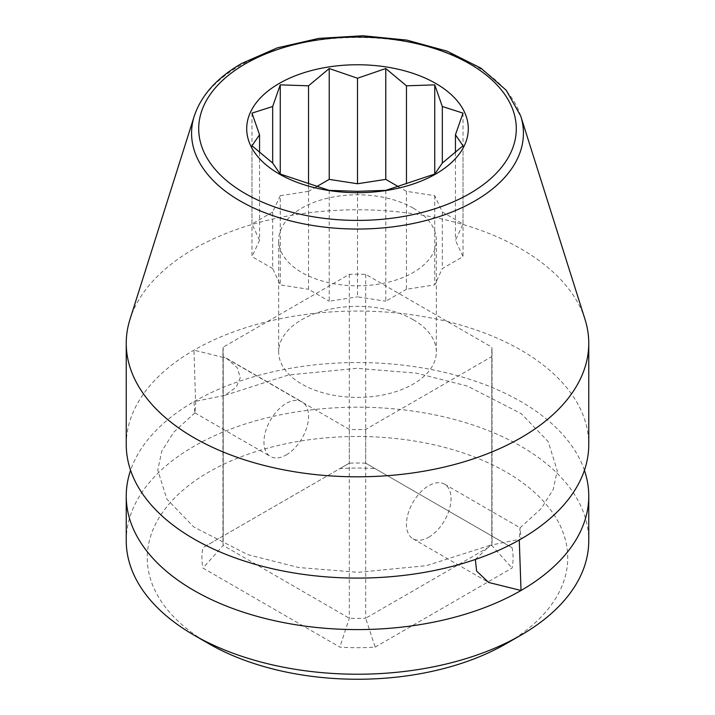 <?xml version="1.0" encoding="UTF-8"?>
<svg xmlns="http://www.w3.org/2000/svg" width="715" height="715" viewBox="0 0 715 715"><rect width="100%" height="100%" fill="white"/><g stroke="black" fill="none" stroke-linecap="round" stroke-linejoin="round"><path stroke-width="0.54" stroke-dasharray="3.58 2.68" d="M208.834 643.697A210.237 121.38 180 0 1 208.843 472.043A210.237 121.38 180 0 1 506.157 472.043A210.237 121.38 180 0 1 506.166 643.697M375.152 647.111L512.074 568.059A155.575 89.822 0 0 0 512.074 547.681L375.152 468.629A155.575 89.822 0 0 0 339.848 468.629L202.926 547.681A155.575 89.822 0 0 0 202.926 568.059L339.848 647.111A155.575 89.822 0 0 0 375.152 647.111L365.687 618.243L491.804 545.429L512.074 568.059M492.054 351.878L492.054 540.701A134.554 77.685 0 0 1 491.804 545.429L491.804 356.606L365.687 429.42A134.554 77.685 180 0 1 349.313 429.42L223.196 356.606A134.554 77.685 180 0 1 222.946 351.878A134.554 77.685 180 0 1 223.196 347.15L349.313 274.346A134.554 77.685 180 0 1 365.687 274.346L491.804 347.15A134.554 77.685 180 0 1 492.054 351.878A134.554 77.685 180 0 1 491.804 356.606M492.054 540.701A134.554 77.685 0 0 0 491.804 535.973L365.687 463.168A134.554 77.685 0 0 0 349.313 463.168L223.196 535.973A134.554 77.685 0 0 0 222.946 540.701A134.554 77.685 0 0 0 223.196 545.429L349.313 618.243A134.554 77.685 0 0 0 365.687 618.243L365.687 429.42M428.75 537.206A31.532 18.206 120 0 0 449.351 509.42A31.532 18.206 120 0 0 444.516 484.144A31.532 18.206 120 0 0 428.75 485.708A31.532 18.206 120 0 0 408.14 513.495A31.532 18.206 120 0 0 412.975 538.77A31.532 18.206 120 0 0 428.75 537.206M512.074 547.681L491.804 535.973L491.804 347.15M365.687 274.346L365.687 463.168L375.152 468.629M349.313 274.346L349.313 463.168L339.848 468.629M223.196 347.15L223.196 535.973L202.926 547.681M223.196 356.606L223.196 545.429L202.926 568.059M349.313 429.42L349.313 618.243L339.848 647.111M413.243 319.694A78.838 45.519 0 0 0 327.327 309.827A78.838 45.519 0 0 0 278.662 351.878A78.838 45.519 0 0 0 301.757 384.062A78.838 45.519 0 0 0 387.673 393.929A78.838 45.519 0 0 0 436.338 351.878A78.838 45.519 0 0 0 413.243 319.694M286.25 454.937A31.532 18.206 120 0 0 306.86 427.15A31.532 18.206 120 0 0 302.025 401.884A31.532 18.206 120 0 0 286.25 403.439A31.532 18.206 120 0 0 265.649 431.234A31.532 18.206 120 0 0 270.485 456.501A31.532 18.206 120 0 0 286.25 454.937M584.423 470.327A231.258 133.517 0 0 0 521.029 401.66A231.258 133.517 0 0 0 193.971 401.66L224.796 395.377L236.218 387.173L240.329 377.547L237.219 367.689L226.351 358.197L193.971 350.162L195.704 406.156L194.82 412.814L193.971 401.66A231.258 133.517 180 0 0 130.577 470.327M475.332 559.461L490.204 545.277L521.029 538.985L520.064 527.84L519.269 539.995M126.242 444.578A231.258 133.517 180 0 1 193.971 350.162A231.258 133.517 0 0 1 521.029 350.162A231.258 133.517 0 0 1 588.758 444.578M126.242 540.701A231.258 133.517 180 0 1 269.001 417.354A231.258 133.517 180 0 1 521.029 446.294A231.258 133.517 180 0 1 588.758 540.701M585.004 319.319A231.258 133.517 0 0 0 521.029 248.883A231.258 133.517 0 0 0 193.971 248.883A231.258 133.517 0 0 0 129.996 319.319M434.747 195.704L434.747 284.901L442.326 268.572L463.016 256.622L455.446 240.303L463.016 223.974L442.326 212.024L434.747 195.704L406.469 191.334L398.478 186.713M442.326 212.024L442.326 268.572M406.469 191.334L406.469 289.271L434.747 284.901M385.778 190.378L385.778 301.221L406.469 289.271M357.5 191.325L357.5 296.85L385.778 301.221M329.222 190.378L329.222 301.221L357.5 296.85M316.522 186.713L308.531 191.334L308.531 183.755L308.531 289.271L329.222 301.221M308.531 191.334L280.253 195.704L280.253 284.901L308.531 289.271M280.253 195.704L272.674 212.024L272.674 268.572L280.253 284.901M251.984 145.78L251.984 256.622L272.674 268.572M259.554 152.483L259.554 240.303L251.984 256.622M251.984 113.131L251.984 223.974L259.554 240.303M272.674 212.024L251.984 223.974M463.016 113.131L463.016 223.974M455.446 152.483L455.446 240.303M463.016 145.78L463.016 256.622M413.243 208.119A78.838 45.519 0 0 0 327.327 198.252A78.838 45.519 0 0 0 278.662 240.303A78.838 45.519 0 0 0 301.757 272.487A78.838 45.519 0 0 0 387.673 282.354A78.838 45.519 0 0 0 436.338 240.303A78.838 45.519 0 0 0 413.243 208.119M520.726 116.045A165.916 95.792 0 0 0 406.915 41.81A165.916 95.792 0 0 0 240.177 65.521A165.916 95.792 0 0 0 194.274 116.045M222.946 351.878L222.946 540.701M226.351 358.197L302.025 401.884M444.516 484.144L520.18 527.831M194.82 412.814L270.485 456.501M412.975 538.77L488.649 582.457M194.936 412.805L173.79 432.083L161.769 451.21L157.774 470.041L166.818 499.097L193.792 527L247.649 554.599L298.79 567.54L358.135 572.304L426.453 565.672L490.204 545.277M520.064 527.84L541.21 508.571L553.231 489.435L557.226 470.613L548.182 441.557L521.208 413.645L467.351 386.046L416.21 373.114L356.865 368.341L288.547 374.973L224.796 395.377M278.662 351.878L278.662 240.303M436.338 351.878L436.338 240.303"/><path stroke-width="1.07" d="M519.269 539.995L521.029 590.483A231.258 133.517 0 0 0 588.758 496.076L588.758 540.701A231.258 133.517 180 0 1 521.029 635.117L506.166 643.697A210.237 121.38 180 0 1 208.843 643.697A210.237 121.38 180 0 1 208.834 643.697L193.971 635.117A231.258 133.517 180 0 1 126.242 540.701L126.242 496.076A231.258 133.517 180 0 1 130.577 470.327M126.242 496.076A231.258 133.517 180 0 0 193.971 590.483A231.258 133.517 180 0 0 521.029 590.483L488.649 582.457L476.619 571.053L475.332 559.461M588.758 343.298L588.758 444.578A231.258 133.517 0 0 1 521.029 538.985A231.258 133.517 180 0 1 193.971 538.985A231.258 133.517 180 0 1 126.242 444.578L126.242 343.298A231.258 133.517 0 0 0 193.971 437.705A231.258 133.517 0 0 0 521.029 437.705A231.258 133.517 0 0 0 588.758 343.298A231.258 133.517 0 0 0 585.004 319.319L520.726 116.045L506.202 90.233L480.998 68.184L447.063 51.14L406.755 40.094L362.925 35.75L318.711 38.404L277.268 47.869L241.545 63.537C217.011 77.747 201.264 95.256 194.274 116.045A165.916 95.792 0 0 0 280.441 218.084A165.916 95.792 0 0 0 474.823 200.987A165.916 95.792 0 0 0 520.726 116.045M194.274 116.045L129.996 319.319A231.258 133.517 0 0 0 126.242 343.298M588.758 496.076A231.258 133.517 0 0 0 584.423 470.327M521.029 635.117A231.258 133.517 180 0 1 193.971 635.117L208.834 643.697M435.846 173.951A110.798 63.966 180 0 1 279.154 173.951A110.798 63.966 180 0 1 279.154 83.494A110.798 63.966 180 0 1 435.846 83.494A110.798 63.966 180 0 1 435.846 173.951M272.674 106.508L280.253 84.862L308.531 85.809L329.222 68.533L357.5 78.23L385.778 68.533L406.469 85.809L434.747 84.862L442.326 106.508L463.016 113.131L455.446 134.778L463.016 145.78L442.326 163.056L434.747 174.049L385.778 190.378L357.5 191.325L329.222 190.378L280.253 174.049L272.674 163.056L251.984 145.78L259.554 134.778L251.984 113.131L272.674 106.508L272.674 163.056M259.554 134.778L259.554 152.483M280.253 84.862L280.253 174.049M308.531 85.809L308.531 183.755M329.222 68.533L329.222 179.385L316.522 186.713M357.5 78.23L357.5 183.755L329.222 179.385M385.778 68.533L385.778 179.385L357.5 183.755M406.469 85.809L406.469 183.755M398.478 186.713L385.778 179.385M434.747 84.862L434.747 174.049M442.326 106.508L442.326 163.056M455.446 134.778L455.446 152.483M469.782 193.55A158.784 91.672 0 0 0 469.782 63.903A158.784 91.672 0 0 0 245.218 63.903A158.784 91.672 0 0 0 245.218 193.55A158.784 91.672 0 0 0 469.782 193.55"/></g></svg>

